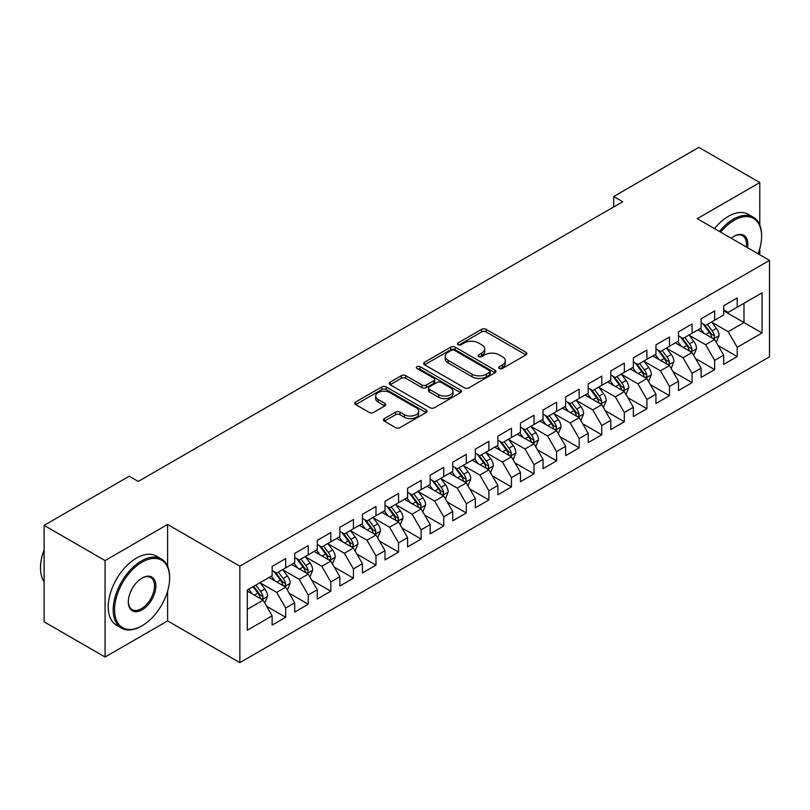 <?xml version="1.0" encoding="UTF-8"?>
<svg xmlns="http://www.w3.org/2000/svg" width="810" height="810" viewBox="0 0 810 810"><rect width="100%" height="100%" fill="white"/><g stroke="black" fill="none" stroke-linecap="round" stroke-linejoin="round"><path stroke-width="1.21" d="M499.325 368.479A2.197 1.266 0 0 0 502.423 368.479L525.973 354.881A3.139 1.812 0 0 0 526.885 353.606A3.139 1.812 0 0 0 525.973 352.32L486.081 329.295A3.139 1.812 0 0 0 481.646 329.295L458.106 342.883A2.197 1.266 0 0 0 457.458 343.784A2.197 1.266 0 0 0 458.106 344.675A2.197 1.266 0 0 0 461.204 344.675L464.251 342.924A10.024 5.791 0 0 1 478.437 342.924L481.758 344.837A10.024 5.791 0 0 1 484.694 348.928A10.024 5.791 0 0 1 481.758 353.028L478.71 354.79A2.197 1.266 0 0 0 478.072 355.681A2.197 1.266 0 0 0 478.71 356.572A2.197 1.266 0 0 0 481.818 356.572L484.866 354.82A10.024 5.791 0 0 1 499.041 354.82L502.372 356.734A10.024 5.791 0 0 1 505.308 360.835A10.024 5.791 0 0 1 502.372 364.925L499.325 366.687A2.197 1.266 0 0 0 498.676 367.578A2.197 1.266 0 0 0 499.325 368.479L499.325 366.687M384.365 418.598A3.139 1.812 0 0 0 383.444 419.874A3.139 1.812 0 0 0 384.365 421.159L395.553 427.619A3.139 1.812 0 0 0 399.988 427.619L426.141 412.523A3.139 1.812 0 0 0 427.052 411.237A3.139 1.812 0 0 0 426.141 409.961L386.248 386.927A3.139 1.812 0 0 0 381.814 386.927L355.661 402.023A3.139 1.812 0 0 0 354.75 403.309A3.139 1.812 0 0 0 355.661 404.585L369.188 412.391A3.139 1.812 0 0 0 373.613 412.391L384.811 405.931A3.139 1.812 0 0 0 385.722 404.656A3.139 1.812 0 0 0 384.811 403.37L378.108 399.502A8.383 4.84 0 0 1 375.648 396.08A8.383 4.84 0 0 1 380.822 391.605A8.383 4.84 0 0 1 389.954 392.658L416.218 407.815A8.383 4.84 0 0 1 418.679 411.237A8.383 4.84 0 0 1 413.495 415.712A8.383 4.84 0 0 1 404.362 414.659L399.988 412.138A3.139 1.812 0 0 0 395.553 412.138L384.365 418.598L384.365 421.159M167.609 566.281L167.609 524.465L105.067 560.571L44.115 525.376L129.225 476.229L138.257 481.444L622.748 201.731L613.717 196.516L613.717 206.945M167.609 524.465L239.851 566.17L769.5 260.385L769.5 356.835L239.851 662.631L239.851 566.17M759.79 225.058L759.79 182.564L697.258 218.67L769.5 260.385M759.79 182.564L698.838 147.369L613.717 196.516M464.474 387.828A3.139 1.812 0 0 0 468.909 387.828L495.052 372.732A3.139 1.812 0 0 0 495.973 371.446A3.139 1.812 0 0 0 495.052 370.17L455.169 347.146A3.139 1.812 0 0 0 450.735 347.146L424.582 362.242A3.139 1.812 0 0 0 423.671 363.518A3.139 1.812 0 0 0 424.582 364.794L464.474 387.828M417.818 368.945A2.197 1.266 0 0 1 420.046 369.259L420.046 366.657L460.596 390.066A3.139 1.812 0 0 1 461.518 391.341A3.139 1.812 0 0 1 460.596 392.627L434.443 407.724A3.139 1.812 0 0 1 430.019 407.724L390.126 384.689L390.126 382.138A3.139 1.812 0 0 0 389.205 383.413A3.139 1.812 0 0 0 390.126 384.689M390.126 382.138L401.315 375.668A3.139 1.812 0 0 1 405.749 375.668L421.929 385.013A3.139 1.812 0 0 0 426.354 385.013L433.785 380.73A3.139 1.812 0 0 0 434.697 379.444A3.139 1.812 0 0 0 433.785 378.169L416.937 368.439A2.197 1.266 0 0 1 416.3 367.548A2.197 1.266 0 0 1 417.646 366.373A2.197 1.266 0 0 1 420.046 366.657M723.674 310.827L743.985 322.552L743.985 303.264L762.048 292.835L737.211 307.172L737.211 297.918L723.674 305.745L723.674 314.999L714.643 320.213L714.643 310.959L701.096 318.775L701.096 328.03L692.064 333.244L692.064 323.99L678.517 331.806L678.517 341.061L669.485 346.275L669.485 337.021L655.938 344.847L655.938 354.102L646.906 359.316L646.906 350.062L633.359 357.878L633.359 367.132L624.328 372.347L624.328 363.093L610.791 370.919L610.791 380.173L601.759 385.378L601.759 376.123L588.212 383.95L588.212 393.204L579.18 398.419L579.18 389.164L565.633 396.981L565.633 406.235L556.602 411.45L556.602 402.195L543.054 410.022L543.054 419.276L534.023 424.491L534.023 415.236L520.476 423.053L520.476 432.307L511.444 437.522L511.444 428.267L497.907 436.084L497.907 445.338L488.875 450.552L488.875 441.298L475.328 449.125L475.328 458.379L466.297 463.593L466.297 454.339L452.75 462.156L452.75 471.41L443.718 476.624L443.718 467.37L430.171 475.186L430.171 484.441L421.139 489.655L421.139 480.401L407.592 488.227L407.592 497.482L398.571 502.696L398.571 493.442L385.023 501.258L385.023 510.513L375.992 515.727L375.992 506.473L362.445 514.289L362.445 523.554L353.413 528.758L353.413 519.504L339.866 527.33L339.866 536.585L330.834 541.799L330.834 532.545L317.287 540.361L317.287 549.615L308.256 554.83L308.256 545.576L294.708 553.402L294.708 562.656L285.687 567.871L285.687 558.606L272.14 566.433L272.14 575.687L247.303 590.024L247.303 630.17L272.14 615.833L263.108 600.19L247.303 591.067M762.048 292.835L762.048 332.981L737.211 347.318L728.18 331.685L711.818 322.228M718.136 345.566L737.211 356.582L737.211 347.318M737.211 356.582L723.674 364.399L723.674 355.144L714.643 360.359L705.611 344.716L689.239 335.269M695.557 358.597L714.643 369.613L714.643 360.359M714.643 369.613L701.096 377.43L701.096 368.175L692.064 373.39L683.033 357.747L666.66 348.3M672.988 371.628L692.064 382.644L692.064 373.39M692.064 382.644L678.517 390.471L678.517 381.216L669.485 386.431L660.454 370.788L644.082 361.331M650.41 384.669L669.485 395.685L669.485 386.431M669.485 395.685L655.938 403.501L655.938 394.247L646.906 399.462L637.875 383.818L621.513 374.372M627.831 397.7L646.906 408.716L646.906 399.462M646.906 408.716L633.359 416.532L633.359 407.278L624.328 412.492L615.306 396.849L598.934 387.403M605.252 410.731L624.328 421.747L624.328 412.492M624.328 421.747L610.791 429.573L610.791 420.319L601.759 425.533L592.728 409.89L576.356 400.434M582.673 423.772L601.759 434.788L601.759 425.533M601.759 434.788L588.212 442.604L588.212 433.35L579.18 438.564L570.149 422.921L553.777 413.475M560.105 436.803L579.18 447.819L579.18 438.564M579.18 447.819L565.633 455.635L565.633 446.381L556.602 451.595L547.57 435.952L531.208 426.505M537.526 449.844L556.602 460.849L556.602 451.595M556.602 460.849L543.054 468.676L543.054 459.422L534.023 464.636L524.991 448.993L508.629 439.536M514.947 462.875L534.023 473.89L534.023 464.636M534.023 473.89L520.476 481.707L520.476 472.453L511.444 477.667L502.423 462.024L486.051 452.577M492.369 475.905L511.444 486.921L511.444 477.667M511.444 486.921L497.907 494.748L497.907 485.484L488.875 490.698L479.844 475.065L463.472 465.608M469.8 488.946L488.875 499.952L488.875 490.698M488.875 499.952L475.328 507.779L475.328 498.525L466.297 503.739L457.265 488.096L440.893 478.649M447.221 501.977L466.297 512.993L466.297 503.739M466.297 512.993L452.75 520.81L452.75 511.555L443.718 516.77L434.686 501.127L418.325 491.68M424.642 515.008L443.718 526.024L443.718 516.77M443.718 526.024L430.171 533.851L430.171 524.596L421.139 529.801L412.108 514.168L395.746 504.711M402.064 528.049L421.139 539.065L421.139 529.801M421.139 539.065L407.592 546.882L407.592 537.627L398.571 542.842L389.539 527.199L373.167 517.752M379.485 541.08L398.571 552.096L398.571 542.842M398.571 552.096L385.023 559.913L385.023 550.658L375.992 555.873L366.96 540.229L350.588 530.783M356.916 554.111L375.992 565.127L375.992 555.873M375.992 565.127L362.445 572.953L362.445 563.699L353.413 568.914L344.382 553.271L328.009 543.814M334.338 567.152L353.413 578.168L353.413 568.914M353.413 578.168L339.866 585.984L339.866 576.73L330.834 581.944L321.803 566.301L305.441 556.855M311.759 580.183L330.834 591.199L330.834 581.944M330.834 591.199L317.287 599.015L317.287 589.761L308.256 594.975L299.224 579.332L282.862 569.886M289.18 593.224L308.256 604.23L308.256 594.975M308.256 604.23L294.708 612.056L294.708 602.802L285.687 608.016L276.656 592.373L260.283 582.917M266.601 606.255L285.687 617.271L285.687 608.016M285.687 617.271L272.14 625.087L272.14 615.833M272.14 570.473L276.656 573.075L285.687 567.871M247.303 609.312L263.108 600.19M294.708 557.442L299.224 560.044L308.256 554.83M276.656 592.373L285.687 587.159L268.971 577.51M294.708 602.802L285.687 587.159M317.287 544.401L321.803 547.013L330.834 541.799M299.224 579.332L308.256 574.118L291.549 564.479M317.287 589.761L308.256 574.118M339.866 531.37L344.382 533.972L353.413 528.758M321.803 566.301L330.834 561.087L314.128 551.438M339.866 576.73L330.834 561.087M362.445 518.339L366.96 520.941L375.992 515.727M344.382 553.271L353.413 548.056L336.707 538.407M362.445 563.699L353.413 548.056M385.023 505.298L389.539 507.91L398.571 502.696M366.96 540.229L375.992 535.015L359.286 525.376M385.023 550.658L375.992 535.015M407.592 492.267L412.108 494.869L421.139 489.655M389.539 527.199L398.571 521.984L381.854 512.335M407.592 537.627L398.571 521.984M430.171 479.226L434.686 481.839L443.718 476.624M412.108 514.168L421.139 508.953L404.433 499.304M430.171 524.596L421.139 508.953M452.75 466.195L457.265 468.808L466.297 463.593M434.686 501.127L443.718 495.912L427.012 486.273M452.75 511.555L443.718 495.912M475.328 453.165L479.844 455.767L488.875 450.552M457.265 488.096L466.297 482.882L449.591 473.232M475.328 498.525L466.297 482.882M497.907 440.124L502.423 442.736L511.444 437.522M479.844 475.065L488.875 469.851L472.169 460.201M497.907 485.484L488.875 469.851M520.476 427.093L524.991 429.705L534.023 424.491M502.423 462.024L511.444 456.81L494.738 447.171M520.476 472.453L511.444 456.81M543.054 414.062L547.57 416.664L556.602 411.45M524.991 448.993L534.023 443.779L517.317 434.13M543.054 459.422L534.023 443.779M565.633 401.021L570.149 403.633L579.18 398.419M547.57 435.952L556.602 430.748L539.895 421.099M565.633 446.381L556.602 430.748M588.212 387.99L592.728 390.592L601.759 385.378M570.149 422.921L579.18 417.707L562.474 408.068M588.212 433.35L579.18 417.707M610.791 374.959L615.306 377.561L624.328 372.347M592.728 409.89L601.759 404.676L585.053 395.027M610.791 420.319L601.759 404.676M633.359 361.918L637.875 364.53L646.906 359.316M615.306 396.849L624.328 391.635L607.621 381.996M633.359 407.278L624.328 391.635M655.938 348.887L660.454 351.489L669.485 346.275M637.875 383.818L646.906 378.604L630.2 368.955M655.938 394.247L646.906 378.604M678.517 335.856L683.033 338.458L692.064 333.244M660.454 370.788L669.485 365.573L652.779 355.924M678.517 381.216L669.485 365.573M701.096 322.815L705.611 325.428L714.643 320.213M683.033 357.747L692.064 352.532L675.358 342.893M701.096 368.175L692.064 352.532M723.674 309.784L728.18 312.387L737.211 307.172M705.611 344.716L714.643 339.501L697.937 329.852M723.674 355.144L714.643 339.501M44.115 525.376L44.115 621.827L105.067 657.021L167.609 620.916L239.851 662.631M105.067 560.571L105.067 657.021M759.79 254.775L759.79 248.64M728.18 331.685L743.985 322.552L762.048 332.981M167.609 620.916L167.609 591.199M500.195 368.783L502.372 367.527A10.024 5.791 0 0 0 505.308 363.437L505.308 360.835M484.694 348.928L484.694 351.54A10.024 5.791 0 0 1 481.758 355.63L479.591 356.886M525.923 354.901L486.081 331.897A3.139 1.812 0 0 0 481.646 331.897L458.976 344.989M495.011 372.752L455.169 349.748A3.139 1.812 0 0 0 450.735 349.748L424.622 364.824M489.513 372.347A2.197 1.266 0 0 0 490.161 371.446A2.197 1.266 0 0 0 489.513 370.555L454.501 350.335A2.197 1.266 0 0 0 451.403 350.335L448.183 352.198A10.024 5.791 0 0 0 445.247 356.289A10.024 5.791 0 0 0 448.183 360.379L472.119 374.2A10.024 5.791 0 0 0 486.304 374.2L489.513 372.347L489.513 374.949A2.197 1.266 0 0 0 490.161 374.058L490.161 371.446M445.247 356.289L445.247 358.891A10.024 5.791 0 0 0 448.183 362.991L448.183 360.379M489.513 374.949L486.304 376.812A10.024 5.791 0 0 1 472.119 376.812L448.183 362.991M390.167 384.72L401.315 378.28L401.315 375.668M434.697 379.444L434.697 382.057A3.139 1.812 0 0 1 433.785 383.332L426.354 387.615A3.139 1.812 0 0 1 421.929 387.615L405.749 378.28A3.139 1.812 0 0 0 401.315 378.28M420.046 369.259L460.556 392.647M438.716 394.703A8.383 4.84 0 0 0 447.849 395.756A8.383 4.84 0 0 0 453.023 391.281A8.383 4.84 0 0 0 450.573 387.858L441.318 382.512A3.139 1.812 0 0 0 436.884 382.512L429.462 386.805A3.139 1.812 0 0 0 428.541 388.081A3.139 1.812 0 0 0 429.462 389.367L438.716 394.703L438.716 397.315A8.383 4.84 0 0 0 447.849 398.358A8.383 4.84 0 0 0 453.023 393.893L453.023 391.281M428.541 388.081L428.541 390.693A3.139 1.812 0 0 0 429.462 391.969L429.462 389.367M438.716 397.315L429.462 391.969M418.679 411.237L418.679 413.849A8.383 4.84 0 0 1 413.495 418.314A8.383 4.84 0 0 1 404.362 417.272L399.988 414.74A3.139 1.812 0 0 0 395.553 414.74L384.406 421.18M375.648 396.08L375.648 398.682A8.383 4.84 0 0 0 378.108 402.104L378.108 399.502M384.76 405.952L378.108 402.104M426.09 412.543L386.248 389.539A3.139 1.812 0 0 0 381.814 389.539L355.712 404.615M716.313 342.397L719.108 335.563A8.464 4.88 -120 0 0 716.404 328.364L711.615 321.955M703.971 333.345L700.326 328.475M698.615 330.257L698.2 329.7M713.043 338.58L714.359 337.406L714.542 335.927A8.464 4.88 -120 0 0 712.122 330.834L707.322 324.435M704.589 324.83L710.512 332.738A4.313 2.491 60 0 1 711.291 334.054L714.542 335.927M703.1 323.97L709.408 332.404A8.464 4.88 60 0 1 711.828 337.486L712 337.983M693.735 355.428L696.529 348.604A8.464 4.88 -120 0 0 693.836 341.395L689.037 334.996M681.392 346.376L677.747 341.506M676.046 343.288L675.631 342.731M690.464 351.611L691.78 350.436L691.963 348.958A8.464 4.88 -120 0 0 689.543 343.875L684.744 337.466M682.01 337.871L687.933 345.779A4.313 2.491 60 0 1 688.713 347.085L691.963 348.958M680.521 337.011L686.829 345.435A8.464 4.88 60 0 1 689.259 350.527L689.421 351.013M671.156 368.469L673.95 361.635A8.464 4.88 -120 0 0 671.257 354.426L666.458 348.027M658.813 359.407L655.168 354.547M653.467 356.319L653.052 355.772M667.896 364.652L669.202 363.467L669.384 361.999A8.464 4.88 -120 0 0 666.964 356.906L662.165 350.507M659.431 350.902L665.354 358.81A4.313 2.491 60 0 1 666.134 360.116L669.384 361.999M657.943 350.041L664.261 358.466A8.464 4.88 60 0 1 666.681 363.558L666.853 364.044M758.099 253.803A38.951 22.488 120 0 0 761.602 236.267A38.951 22.488 120 0 0 734.052 220.371A38.951 22.488 120 0 0 720.616 232.166M719.442 231.488A39.913 23.044 -60 0 1 733.374 219.196A39.913 23.044 -60 0 1 753.33 217.212A39.913 23.044 -60 0 1 761.602 235.487A39.913 23.044 -60 0 1 761.592 235.882M731.197 238.261A19.48 11.249 -60 0 1 734.052 236.267L734.052 236.267A19.48 11.249 -60 0 1 747.529 247.698M746.273 246.969A18.519 10.692 120 0 0 742.638 235.74A18.519 10.692 120 0 0 733.708 236.469M714.481 228.612A39.913 23.044 -60 0 1 728.413 216.321A39.913 23.044 -60 0 1 748.369 214.346L753.33 217.212M141.416 626.13L142.094 625.735A38.951 22.488 120 0 0 169.634 578.036A38.951 22.488 120 0 0 142.094 562.13A38.951 22.488 120 0 0 114.554 609.839A38.951 22.488 120 0 0 142.094 625.735L141.416 626.13A39.913 23.044 -60 0 1 121.459 628.104A39.913 23.044 -60 0 1 115.344 596.13A39.913 23.044 -60 0 1 141.416 560.955A39.913 23.044 -60 0 1 161.372 558.981A39.913 23.044 -60 0 1 169.634 577.246A39.913 23.044 -60 0 1 169.634 577.641M142.094 578.036L142.094 578.036A19.48 11.249 -60 0 1 155.864 585.984A19.48 11.249 -60 0 1 142.094 609.839A19.48 11.249 -60 0 1 128.324 601.891A19.48 11.249 -60 0 1 142.094 578.036L142.094 578.036M128.324 601.486A18.519 10.692 120 0 0 132.162 609.586A18.519 10.692 120 0 0 141.416 608.664A18.519 10.692 120 0 0 153.515 592.343A18.519 10.692 120 0 0 150.68 577.51A18.519 10.692 120 0 0 141.75 578.239M44.115 581.732A39.913 23.044 -60 0 1 44.115 549.828M121.459 628.104L116.498 625.239A39.913 23.044 -60 0 1 110.383 593.264A39.913 23.044 -60 0 1 136.455 558.09A39.913 23.044 -60 0 1 156.401 556.116L161.372 558.981M648.577 381.5L651.382 374.666A8.464 4.88 -120 0 0 648.678 367.467L643.879 361.058M636.235 372.448L632.59 367.578M630.889 369.36L630.474 368.803M645.317 377.683L646.623 376.508L646.805 375.03A8.464 4.88 -120 0 0 644.385 369.937L639.596 363.538M636.852 363.933L642.775 371.841A4.313 2.491 60 0 1 643.565 373.157L646.805 375.03M635.364 363.082L641.682 371.507A8.464 4.88 60 0 1 644.102 376.589L644.274 377.085M625.998 394.531L628.803 387.707A8.464 4.88 -120 0 0 626.1 380.498L621.3 374.099M613.666 385.479L610.021 380.609M608.31 382.391L607.895 381.834M622.738 390.724L624.044 389.539L624.237 388.061A8.464 4.88 -120 0 0 621.817 382.978L617.017 376.569M614.274 376.974L620.207 384.882A4.313 2.491 60 0 1 620.986 386.188L624.237 388.061M612.785 376.113L619.103 384.537A8.464 4.88 60 0 1 621.523 389.63L621.695 390.116M603.43 407.572L606.224 400.737A8.464 4.88 -120 0 0 603.521 393.528L598.732 387.129M591.087 398.51L587.442 393.65M585.731 395.422L585.316 394.875M600.159 403.755L601.476 402.57L601.658 401.102A8.464 4.88 -120 0 0 599.238 396.009L594.439 389.61M591.705 390.005L597.628 397.912A4.313 2.491 60 0 1 598.408 399.219L601.658 401.102M590.217 389.144L596.524 397.578A8.464 4.88 60 0 1 598.944 402.661L599.116 403.147M580.851 420.603L583.646 413.768A8.464 4.88 -120 0 0 580.952 406.569L576.153 400.16M568.509 411.551L564.864 406.681M563.163 408.463L562.747 407.906M577.581 416.785L578.897 415.611L579.079 414.133A8.464 4.88 -120 0 0 576.659 409.04L571.86 402.641M569.126 403.036L575.049 410.943A4.313 2.491 60 0 1 575.829 412.26L579.079 414.133M567.638 402.185L573.946 410.609A8.464 4.88 60 0 1 576.376 415.692L576.538 416.188M558.272 433.633L561.067 426.809A8.464 4.88 -120 0 0 558.374 419.6L553.574 413.201M545.93 424.582L542.285 419.712M540.584 421.494L540.169 420.937M555.012 429.826L556.318 428.642L556.5 427.164A8.464 4.88 -120 0 0 554.081 422.081L549.281 415.672M546.547 416.077L552.471 423.984A4.313 2.491 60 0 1 553.25 425.291L556.5 427.164M545.059 415.216L551.377 423.64A8.464 4.88 60 0 1 553.797 428.733L553.969 429.219M535.693 446.675L538.498 439.84A8.464 4.88 -120 0 0 535.795 432.631L530.995 426.232M523.351 437.623L519.706 432.753M518.005 434.524L517.59 433.978M532.433 442.857L533.739 441.683L533.932 440.205A8.464 4.88 -120 0 0 531.502 435.112L526.713 428.713M523.969 429.108L529.892 437.015A4.313 2.491 60 0 1 530.682 438.321L533.932 440.205M522.48 428.247L528.798 436.681A8.464 4.88 60 0 1 531.218 441.764L531.39 442.26M513.115 459.705L515.919 452.871A8.464 4.88 -120 0 0 513.216 445.672L508.427 439.273M500.783 450.654L497.137 445.783M495.426 447.565L495.011 447.009M509.854 455.888L511.161 454.714L511.353 453.235A8.464 4.88 -120 0 0 508.933 448.143L504.134 441.744M501.39 442.149L507.323 450.056A4.313 2.491 60 0 1 508.103 451.362L511.353 453.235M499.912 441.288L506.22 449.712A8.464 4.88 60 0 1 508.639 454.805L508.812 455.291M490.546 472.736L493.341 465.912A8.464 4.88 -120 0 0 490.637 458.703L485.848 452.304M478.204 463.684L474.559 458.825M472.848 460.596L472.433 460.039M487.276 468.929L488.592 467.745L488.774 466.266A8.464 4.88 -120 0 0 486.354 461.184L481.555 454.774M478.821 455.179L484.744 463.087A4.313 2.491 60 0 1 485.524 464.393L488.774 466.266M477.333 454.319L483.641 462.743A8.464 4.88 60 0 1 486.061 467.836L486.233 468.322M467.967 485.777L470.762 478.943A8.464 4.88 -120 0 0 468.069 471.744L463.269 465.335M455.625 476.725L451.98 471.855M450.279 473.627L449.864 473.08M464.697 481.96L466.013 480.786L466.195 479.307A8.464 4.88 -120 0 0 463.776 474.214L458.976 467.815M456.243 468.21L462.166 476.118A4.313 2.491 60 0 1 462.945 477.434L466.195 479.307M454.754 467.35L461.062 475.784A8.464 4.88 60 0 1 463.492 480.867L463.654 481.363M445.389 498.808L448.183 491.984A8.464 4.88 -120 0 0 445.49 484.775L440.691 478.376M433.046 489.756L429.401 484.886M427.7 486.668L427.285 486.111M442.128 494.991L443.434 493.817L443.617 492.338A8.464 4.88 -120 0 0 441.197 487.255L436.398 480.846M433.664 481.251L439.587 489.159A4.313 2.491 60 0 1 440.377 490.465L443.617 492.338M432.175 480.391L438.493 488.815A8.464 4.88 60 0 1 440.913 493.908L441.085 494.394M422.81 511.849L425.615 505.015A8.464 4.88 -120 0 0 422.911 497.806L418.112 491.407M410.478 502.787L406.822 497.927M405.121 499.699L404.706 499.152M419.55 508.032L420.856 506.847L421.048 505.379A8.464 4.88 -120 0 0 418.618 500.286L413.829 493.887M411.085 494.282L417.008 502.19A4.313 2.491 60 0 1 417.798 503.496L421.048 505.379M409.597 493.422L415.915 501.846A8.464 4.88 60 0 1 418.335 506.938L418.507 507.425M400.241 524.88L403.036 518.046A8.464 4.88 -120 0 0 400.332 510.847L395.543 504.438M387.899 515.828L384.254 510.958M382.543 512.74L382.128 512.183M396.971 521.063L398.277 519.888L398.469 518.41A8.464 4.88 -120 0 0 396.05 513.317L391.25 506.918M388.517 507.313L394.44 515.221A4.313 2.491 60 0 1 395.219 516.537L398.469 518.41M387.028 506.452L393.336 514.887A8.464 4.88 60 0 1 395.756 519.969L395.928 520.465M377.662 537.911L380.457 531.087A8.464 4.88 -120 0 0 377.754 523.878L372.964 517.479M365.32 528.859L361.675 523.989M359.964 525.771L359.559 525.214M374.392 534.094L375.708 532.919L375.891 531.441A8.464 4.88 -120 0 0 373.471 526.358L368.671 519.949M365.938 520.354L371.861 528.262A4.313 2.491 60 0 1 372.641 529.568L375.891 531.441M364.449 519.494L370.757 527.917A8.464 4.88 60 0 1 373.177 533.01L373.349 533.496M355.084 550.952L357.878 544.117A8.464 4.88 -120 0 0 355.185 536.909L350.386 530.51M342.741 541.89L339.096 537.03M337.395 538.802L336.98 538.255M351.813 547.135L353.13 545.95L353.312 544.482A8.464 4.88 -120 0 0 350.892 539.389L346.093 532.99M343.359 533.385L349.282 541.293A4.313 2.491 60 0 1 350.062 542.599L353.312 544.482M341.871 532.524L348.178 540.948A8.464 4.88 60 0 1 350.608 546.041L350.781 546.527M332.505 563.983L335.31 557.148A8.464 4.88 -120 0 0 332.606 549.949L327.807 543.54M320.163 554.931L316.518 550.061M314.817 551.843L314.401 551.286M329.245 560.166L330.551 558.991L330.733 557.513A8.464 4.88 -120 0 0 328.313 552.42L323.524 546.021M320.78 546.416L326.703 554.323A4.313 2.491 60 0 1 327.493 555.64L330.733 557.513M319.292 545.565L325.61 553.989A8.464 4.88 60 0 1 328.03 559.072L328.202 559.568M309.926 577.014L312.731 570.189A8.464 4.88 -120 0 0 310.027 562.98L305.228 556.581M297.594 567.962L293.939 563.092M292.238 564.874L291.823 564.317M306.666 573.207L307.972 572.022L308.164 570.544A8.464 4.88 -120 0 0 305.734 565.461L300.945 559.052M298.201 559.457L304.125 567.365A4.313 2.491 60 0 1 304.914 568.671L308.164 570.544M296.713 558.596L303.031 567.02A8.464 4.88 60 0 1 305.451 572.113L305.623 572.599M287.358 590.055L290.152 583.22A8.464 4.88 -120 0 0 287.449 576.011L282.66 569.612M275.015 580.993L271.37 576.133M269.659 577.905L269.244 577.358M284.087 586.237L285.404 585.053L285.586 583.585A8.464 4.88 -120 0 0 283.166 578.492L278.367 572.093M275.633 572.488L281.556 580.395A4.313 2.491 60 0 1 282.336 581.702L285.586 583.585M274.144 571.627L280.452 580.061A8.464 4.88 60 0 1 282.872 585.144L283.044 585.64M264.779 603.085L267.573 596.251A8.464 4.88 -120 0 0 264.87 589.052L260.081 582.643M252.436 594.034L248.791 589.164M261.508 599.268L262.825 598.094L263.007 596.616A8.464 4.88 -120 0 0 260.587 591.523L255.788 585.124M253.672 586.349L258.977 593.426A4.313 2.491 60 0 1 259.757 594.742L263.007 596.616M253.084 586.693L257.874 593.092A8.464 4.88 60 0 1 260.293 598.185L260.466 598.671M502.372 367.527L502.372 364.925M478.71 356.572L478.71 354.79M481.758 355.63L481.758 353.028M458.106 344.675L458.106 342.883M481.646 331.897L481.646 329.295M486.081 331.897L486.081 329.295M525.973 354.881L525.973 352.32M424.582 364.794L424.582 362.242M450.735 349.748L450.735 347.146M455.169 349.748L455.169 347.146M495.052 372.732L495.052 370.17M472.119 376.812L472.119 374.2M486.304 376.812L486.304 374.2M405.749 378.28L405.749 375.668M421.929 387.615L421.929 385.013M426.354 387.615L426.354 385.013M433.785 383.332L433.785 380.73M460.596 392.627L460.596 390.066M395.553 414.74L395.553 412.138M399.988 414.74L399.988 412.138M404.362 417.272L404.362 414.659M384.811 405.931L384.811 403.37M355.661 404.585L355.661 402.023M381.814 389.539L381.814 386.927M386.248 389.539L386.248 386.927M426.141 412.523L426.141 409.961M713.58 338.894L719.057 335.725M712.122 330.834L716.404 328.364M705.874 334.439L709.408 332.404M691.001 351.925L696.478 348.766M689.543 343.875L693.836 341.395M683.296 347.48L686.829 345.435M668.422 364.956L673.9 361.797M666.964 356.906L671.257 354.426M660.717 360.511L664.261 358.466M645.843 377.997L651.321 374.827M644.385 369.937L648.678 367.467M638.148 373.542L641.682 371.507M623.275 391.027L628.742 387.868M621.817 382.978L626.1 380.498M615.57 386.583L619.103 384.537M600.696 404.058L606.174 400.899M599.238 396.009L603.521 393.528M592.991 399.613L596.524 397.578M578.117 417.099L583.595 413.94M576.659 409.04L580.952 406.569M570.412 412.644L573.946 410.609M555.538 430.13L561.016 426.971M554.081 422.081L558.374 419.6M547.833 425.685L551.377 423.64M532.96 443.161L538.437 440.002M531.502 435.112L535.795 432.631M525.265 438.716L528.798 436.681M510.391 456.202L515.859 453.043M508.933 448.143L513.216 445.672M502.686 451.757L506.22 449.712M487.812 469.233L493.29 466.074M486.354 461.184L490.637 458.703M480.107 464.788L483.641 462.743M465.234 482.264L470.711 479.105M463.776 474.214L468.069 471.744M457.528 477.819L461.062 475.784M442.655 495.305L448.132 492.146M441.197 487.255L445.49 484.775M434.95 490.86L438.493 488.815M420.086 508.336L425.554 505.177M418.618 500.286L422.911 497.806M412.381 503.891L415.915 501.846M397.507 521.377L402.975 518.208M396.05 513.317L400.332 510.847M389.802 516.922L393.336 514.887M374.929 534.408L380.406 531.249M373.471 526.358L377.754 523.878M367.224 529.963L370.757 527.917M352.35 547.438L357.828 544.279M350.892 539.389L355.185 536.909M344.645 542.994L348.178 540.948M329.771 560.479L335.249 557.31M328.313 552.42L332.606 549.949M322.076 556.024L325.61 553.989M307.203 573.51L312.67 570.351M305.734 565.461L310.027 562.98M299.498 569.065L303.031 567.02M284.624 586.541L290.091 583.382M283.166 578.492L287.449 576.011M276.919 582.096L280.452 580.061M262.045 599.582L267.523 596.423M260.587 591.523L264.87 589.052M254.34 595.127L257.874 593.092M761.602 236.267L761.602 235.487M169.634 578.036L169.634 577.246"/></g></svg>
